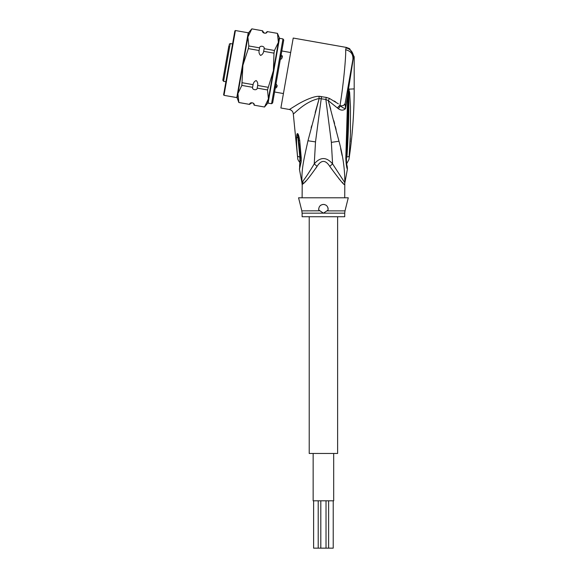 <?xml version="1.0" encoding="UTF-8"?>
<svg xmlns="http://www.w3.org/2000/svg" width="577" height="577" viewBox="0 0 577 577"><rect width="100%" height="100%" fill="white"/><g stroke="black" fill="none" stroke-linecap="round" stroke-linejoin="round"><path stroke-width="0.87" d="M333.217 500.807L333.217 548.15L313.614 548.15L313.614 500.807M333.686 453.457L333.686 500.807L313.145 500.807L313.145 453.457M337.617 216.736L337.617 453.457L309.214 453.457L309.214 216.736M229.141 44.321L230.237 43.549L223.58 81.321L222.809 80.225L228.918 45.59M224.576 70.214L224.02 73.344M228.384 48.605L228.247 49.384M276.008 83.874L277.14 85.627L276.938 86.81L277.162 85.497M274.876 87.747C275.986 88.252 276.708 87.747 277.039 86.233M223.364 77.066L223.241 77.794M282.254 56.64L282.045 57.823L282.254 56.64M279.946 59.005C281.064 59.489 281.8 58.89 282.153 57.217C282.737 56.178 282.232 55.457 280.638 55.06M224.879 68.483L224.785 69.038M228.687 46.881L228.542 47.711M342.074 155.437L340.625 148.52M338.367 103.846L329.453 98.429L326.257 97.398L329.453 98.429L328.291 100.629L338.374 108.75C341.216 110.633 343.611 110.582 345.558 108.599L347.715 94.823L346.604 131.816L347.534 131.469L348.703 89.046L348.284 90.394L353.528 56.863C353.102 52.118 350.614 49.124 346.07 47.884L345.673 49.752C346.092 57.433 343.034 88.036 340.041 105.115L337.35 107.87M319.42 96.309L320.185 96.33M352.886 59.51L353.528 56.863L354.191 56.748L349.619 48.641L346.366 47.422L293.217 38.053L280.884 107.993L289.387 109.493C291.702 110.07 293.001 111.541 293.296 113.907C293.621 114.621 304.642 101.473 319.175 98.516L325.854 99.439L328.291 100.629L338.973 141.228C342.94 155.581 344.887 169.393 344.808 182.678L332.576 163.861L331.364 142.368L338.973 141.228M334.242 101.018L335.706 101.963M329.337 104.271L330.736 109.248M333.831 120.694L334.602 123.658M335.352 126.551L336.124 129.573M346.424 157.781L345.803 158.257C346.243 165.029 346.784 168.614 347.433 169.018C346.727 168.325 346.186 164.733 345.803 158.257L346.604 131.816M348.45 94.945L347.715 94.823L348.284 90.394M345.609 100.824L345.125 103.55C344.671 105.122 343.156 105.887 340.581 105.836C342.06 107.372 343.719 108.288 345.558 108.599L345.125 103.55L352.915 59.359C353.247 54.224 350.83 51.021 345.673 49.752M338.374 108.75L340.581 105.836L340.041 105.115M331.364 142.368L325.854 99.439L326.257 97.398L318.922 96.323C313.434 96.099 302.687 101.22 296.766 104.92L289.387 109.493M349.619 48.641L346.366 47.422L346.07 47.884M318.922 96.323L319.175 98.516L315.179 112.58M319.175 98.516L307.967 140.766C304.05 158.596 301.281 169.35 302.023 182.678A9.47 9.427 90 0 1 302.211 184.532L303.351 183.594C305.32 182.375 309.892 176.641 317.076 166.371L314.256 163.861L315.511 141.899L321.519 96.496M303.127 183.811L302.867 181.221C305.723 177.565 309.517 171.78 314.256 163.861C320.35 156.814 326.452 156.814 332.576 163.861L329.755 166.371C325.529 159.757 321.302 159.757 317.076 166.371L316.102 167.929M344.721 197.796L344.808 182.678A9.47 9.427 -90 0 0 344.62 184.532L344.087 184.171M343.091 183.197L342.168 182.253M340.639 180.63L338.937 178.747M344.721 184.532L344.62 184.532C344.382 185.643 339.427 179.591 329.755 166.371M304.757 182.152L305.817 181.034M311.667 125.829L311.14 127.878M299.903 157.103C299.917 164.084 299.903 164.092 299.86 157.124L297.566 156.237C297.797 159.194 297.79 159.202 297.544 156.252C297.79 159.202 297.797 159.194 297.566 156.237L297.566 156.237C296.874 149.14 296.412 143.774 296.607 137.023C296.729 134.715 297.018 133.568 297.465 133.575L297.754 133.705C298.359 134.088 299.016 136.381 299.73 140.586L301.266 158.213L301.172 161.769L299.456 169.357L301.93 182.678L302.867 181.221M300.083 162.88L299.816 162.519C298.302 160.521 297.602 159.165 297.725 158.444L293.296 113.907M326.899 210.872L323.416 213.165L318.756 209.985C318.627 206.674 320.185 204.821 323.416 204.424C326.611 204.748 328.162 206.602 328.075 209.985L326.899 210.872L345.003 210.872L348.27 197.796L298.561 197.796L301.829 210.872L319.838 210.807M324.534 204.554A4.731 4.731 0 0 0 323.416 204.424L322.298 204.561M325.623 204.972A4.731 4.731 0 0 1 326.575 205.628M327.88 207.576A4.731 4.731 0 0 1 328.133 208.759M318.684 209.314A4.731 4.731 0 0 1 318.692 208.824M320.228 205.664A4.731 4.731 0 0 1 321.187 204.979M321.05 211.6L323.416 213.165L302.11 213.165L302.11 216.736L344.721 216.736L344.721 213.165L323.416 213.165M301.259 158.141A7.104 1.212 176.1 0 1 300.228 157.586L300.228 157.665A7.104 1.212 176.1 0 1 300.228 157.622M301.266 158.213A7.104 1.212 176.1 0 1 300.228 157.665L299.571 166.436M301.172 161.769L300.422 159.923M300.321 157.449L299.852 157.067L297.609 134.448L299.124 144.337L300.228 157.586M297.566 156.237L300.314 157.377M296.607 137.023L297.963 137.86L297.465 133.575M297.754 133.705L298.698 140.831L299.73 140.586M348.753 88.779L349.633 92.349L350.463 106.644L350.427 134.095L349.121 156.439L346.936 157.031C347.051 164.337 347.051 164.337 346.936 157.031C348.357 135.79 348.998 114.318 348.861 92.594L348.724 89.031L348.861 92.594L349.633 92.349M349.114 156.461L349.071 156.958M350.52 130.113L350.441 133.684M350.311 137.917L350.145 141.776M348.681 89.103L347.852 88.079L346.452 96.027M353.521 56.488L353.261 54.765M345.118 103.564L343.726 105.281M344.902 182.678L347.433 169.018L347.239 166.609M347.354 167.078L347.253 166.666C346.626 164.611 346.359 161.683 346.452 157.889L347.534 131.469M278.193 71.476L272.647 102.951L271.551 103.723L282.975 38.911L283.747 40.008L278.193 71.476M248.665 32.622L251.824 28.879L247.894 36.993L242.91 65.259L248.341 48.612L248.81 45.958L247.894 36.993L248.665 32.622L248.218 32.781L236.794 97.592L237.154 97.895L237.926 93.524L241.85 85.41L242.91 65.259L237.926 93.524L238.842 102.49L249.603 104.387C249.639 101.696 255.063 102.656 254.176 105.187L264.49 107.012L254.176 105.187M264.49 107.012L268.413 98.898L267.497 89.933L273.397 70.632L273.988 53.134L263.675 51.317C263.314 53.329 262.29 54.707 260.595 55.428C259.253 54.166 258.756 52.529 259.109 50.509L248.341 48.612M267.497 89.933L257.183 88.115C257.154 90.805 251.723 89.846 252.618 87.307L253.087 84.653L242.318 82.756M253.087 84.653C253.447 82.641 254.471 81.263 256.166 80.542C257.508 81.804 258.006 83.441 257.652 85.461L267.966 87.278M252.618 87.307L241.85 85.41M257.183 88.115L257.652 85.461M237.154 97.895L238.842 102.49M254.168 105.223C253.772 104.336 253.519 100.968 249.603 104.415L238.835 102.518M273.988 53.134L274.457 50.48L278.381 42.366L267.641 103.269L268.089 103.11L279.513 38.298L277.472 33.372L267.151 31.584C267.122 34.274 261.691 33.315 262.585 30.783L251.824 28.879M279.153 37.995L278.381 42.366L277.465 33.401M259.109 50.509L259.578 47.855L248.81 45.958M274.457 50.48L264.143 48.663L263.675 51.317M262.585 30.783L251.824 28.85M277.472 33.372L267.151 31.584M259.578 47.855C259.607 45.165 265.031 46.124 264.143 48.663M235.416 30.523L234.868 30.906L223.609 94.787L223.991 95.335L235.416 30.523L248.218 32.781M282.038 57.101L280.472 56.33M276.888 86.305L275.157 86.492M315.511 141.899L307.967 140.766M302.211 184.532L302.11 197.796M348.76 89.154L354.191 88.901L354.191 56.748M346.258 157.348L346.936 157.031M318.208 500.807L318.208 548.15M328.623 500.807L328.623 548.15M320.812 500.807L320.812 548.15M326.019 500.807L326.019 548.15M274.58 91.995L283.43 93.553M281.814 50.964L290.664 52.521M223.58 81.321L225.91 81.732M230.237 43.549L232.567 43.96M302.11 184.532L301.93 182.678M344.721 213.165L345.003 210.872M301.829 210.872L302.11 213.165M300.098 162.902L299.456 169.357M299.124 144.337L300.328 157.312M346.582 163.962L348.948 159.497C352.439 136.093 354.184 112.565 354.191 88.901M346.993 165.498L347.123 166.104M347.549 131.513L347.787 121.877M279.513 38.298L282.975 38.911M268.089 103.11L271.551 103.723M267.641 103.269L264.482 107.041M267.158 31.555C266.451 32.312 264.966 35.298 262.593 30.747M223.991 95.335L236.794 97.592"/></g></svg>
